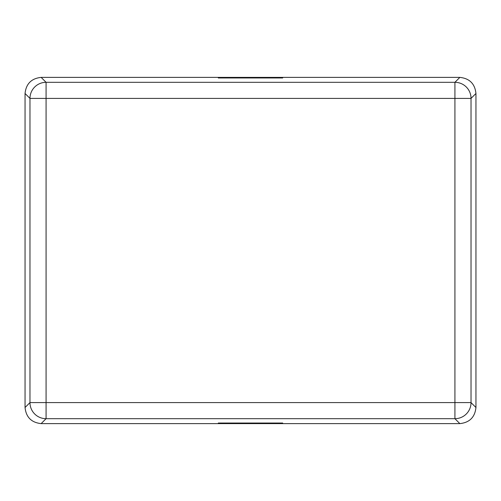 <?xml version="1.0" encoding="UTF-8"?>
<svg xmlns="http://www.w3.org/2000/svg" width="501" height="501" viewBox="0 0 501 501"><rect width="100%" height="100%" fill="white"/><g stroke="black" fill="none" stroke-linecap="round" stroke-linejoin="round"><path stroke-width="0.75" d="M459.849 77.386L41.151 77.386L46.073 82.308L454.927 82.308L459.849 77.386C469.556 78.413 474.923 83.78 475.95 93.487L471.028 98.409L471.028 402.591L475.95 407.513L475.95 93.487M475.95 407.513C474.923 417.22 469.556 422.587 459.849 423.614L454.927 418.692L46.073 418.692L41.151 423.614L459.849 423.614M41.151 423.614C31.444 422.587 26.077 417.22 25.05 407.513L29.972 402.591L29.972 98.409L25.05 93.487L25.05 407.513M25.05 93.487C26.077 83.78 31.444 78.413 41.151 77.386M282.708 423.038L218.292 423.038L282.708 423.32M282.708 77.68L218.292 77.962L282.708 77.962M46.073 98.409L46.073 402.591L454.927 402.591L454.927 98.409L46.073 98.409L46.073 82.308A16.101 16.101 135 0 0 29.972 98.409L46.073 98.409M454.927 82.308L454.927 98.409L471.028 98.409A16.101 16.101 -135 0 0 454.927 82.308M29.972 402.591A16.101 16.101 45 0 0 46.073 418.692L46.073 402.591L29.972 402.591M471.028 402.591L454.927 402.591L454.927 418.692A16.101 16.101 -45 0 0 471.028 402.591"/></g></svg>
